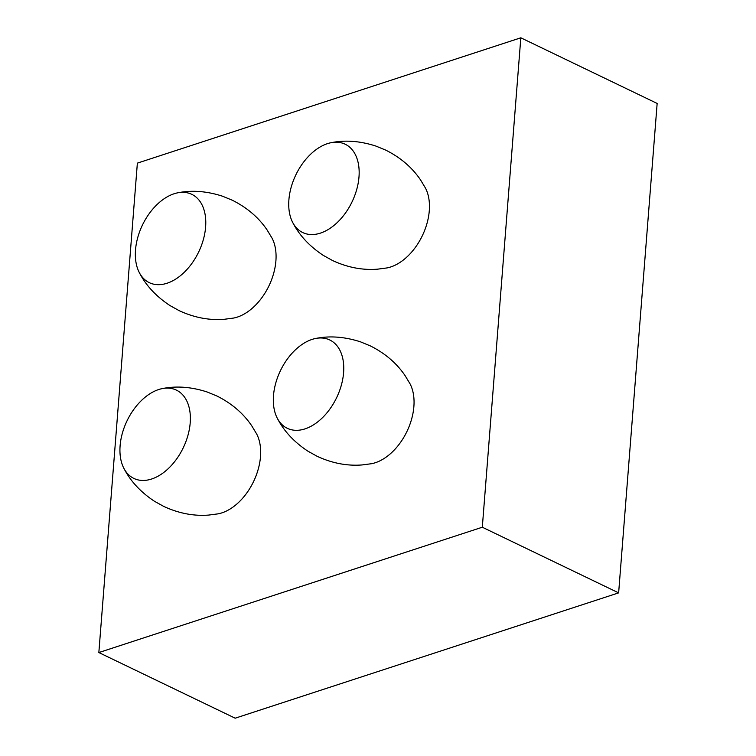 <?xml version="1.0" encoding="UTF-8"?>
<svg xmlns="http://www.w3.org/2000/svg" width="756" height="756" viewBox="0 0 756 756"><rect width="100%" height="100%" fill="white"/><g stroke="black" fill="none" stroke-linecap="round" stroke-linejoin="round"><path stroke-width="1.13" d="M320.431 233.113A49.008 31.176 -64.3 0 0 358.75 179.37A49.008 31.176 -64.3 0 0 331.251 142.667A49.008 31.176 -64.3 0 0 327.471 143.64A49.008 31.176 -64.3 0 0 294.745 177.273A49.008 31.176 -64.3 0 0 292.761 222.595A49.008 31.176 -64.3 0 0 320.431 233.113M292.761 222.595C299.338 235.333 309.506 246.258 323.275 255.377L332.545 260.527C347.514 267.463 362.511 270.346 377.527 269.174L386.93 267.936A49.008 31.176 -64.3 0 0 390.72 266.962A49.008 31.176 -64.3 0 0 423.436 233.33A49.008 31.176 -64.3 0 0 425.42 188.008L420.525 179.89C412.077 167.426 400.472 157.494 385.721 150.113L375.921 146.078C360.196 140.994 345.312 139.86 331.251 142.667M123.965 468.493C130.542 481.232 140.71 492.165 154.489 501.285L163.759 506.425C178.728 513.362 193.716 516.244 208.732 515.072L218.144 513.844A49.008 31.176 -64.3 0 0 221.924 512.861A49.008 31.176 -64.3 0 0 254.64 479.228A49.008 31.176 -64.3 0 0 256.634 433.916L251.729 425.798C243.281 413.324 231.686 403.392 216.925 396.012L207.125 391.977C191.41 386.892 176.517 385.758 162.455 388.565A49.008 31.176 -64.3 0 0 158.675 389.538A49.008 31.176 -64.3 0 0 125.959 423.171A49.008 31.176 -64.3 0 0 123.965 468.493A49.008 31.176 -64.3 0 0 151.635 479.011A49.008 31.176 -64.3 0 0 189.964 425.269A49.008 31.176 -64.3 0 0 162.455 388.565M139.378 272.718C145.946 285.456 156.123 296.39 169.892 305.509L179.163 310.659C194.131 317.596 209.129 320.468 224.145 319.306L233.547 318.068A49.008 31.176 -64.3 0 0 237.327 317.095A49.008 31.176 -64.3 0 0 270.053 283.462A49.008 31.176 -64.3 0 0 272.037 238.14L267.142 230.022C258.694 217.548 247.089 207.626 232.338 200.245L222.529 196.21C206.813 191.126 191.929 189.983 177.868 192.789A49.008 31.176 -64.3 0 0 174.078 193.772A49.008 31.176 -64.3 0 0 141.363 227.405A49.008 31.176 -64.3 0 0 139.378 272.718A49.008 31.176 -64.3 0 0 167.038 283.245A49.008 31.176 -64.3 0 0 205.367 229.503A49.008 31.176 -64.3 0 0 177.868 192.789M277.357 418.361C283.925 431.1 294.103 442.033 307.872 451.152L317.142 456.303C332.111 463.23 347.108 466.112 362.124 464.94L371.527 463.711A49.008 31.176 -64.3 0 0 375.307 462.729A49.008 31.176 -64.3 0 0 408.032 429.106A49.008 31.176 -64.3 0 0 410.017 383.783L405.112 375.666C396.664 363.192 385.069 353.269 370.308 345.889L360.508 341.844C344.793 336.77 329.899 335.626 315.847 338.433A49.008 31.176 -64.3 0 0 312.058 339.416A49.008 31.176 -64.3 0 0 279.342 373.048A49.008 31.176 -64.3 0 0 277.357 418.361A49.008 31.176 -64.3 0 0 305.018 428.879A49.008 31.176 -64.3 0 0 343.347 375.146A49.008 31.176 -64.3 0 0 315.847 338.433M520.827 37.8L482.309 527.225L98.847 652.551L137.365 163.126L520.827 37.8L657.153 103.449L618.635 592.874L482.309 527.225M618.635 592.874L235.173 718.2L98.847 652.551"/></g></svg>
